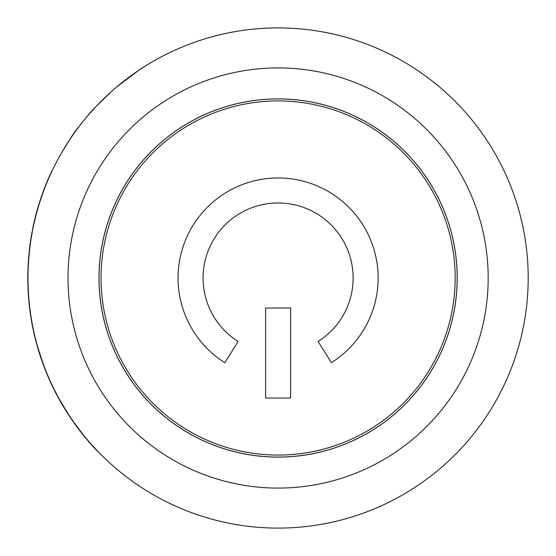 <?xml version="1.0" encoding="UTF-8"?>
<svg xmlns="http://www.w3.org/2000/svg" width="556" height="556" viewBox="0 0 556 556"><rect width="100%" height="100%" fill="white"/><g stroke="black" fill="none" stroke-linecap="round" stroke-linejoin="round"><path stroke-width="0.83" d="M36.981 345.172L37.141 345.749M35.153 338.229L35.786 340.724M35.876 341.078L42.861 363.52A250.297 250.297 180 0 0 44.821 368.725A250.297 250.297 0 0 0 46.363 372.596L50.874 382.493M36.87 344.783L36.974 345.151M32.248 324.961L33.638 331.73M32.637 326.956L32.415 325.837M32.387 325.691L32.317 325.329M34.396 335.08L34.521 335.602M30.073 311.631L31.622 321.57L35.216 338.472M33.026 328.888L33.284 330.097M33.631 331.703L33.958 333.197M35.521 339.702L35.403 339.216M35.181 338.326L34.84 336.95M28.21 292.338L28.064 289.509A250.297 250.297 0 0 0 28.064 289.544L28.453 296.091M28.036 288.8L28.154 291.316M27.807 276.29L27.8 276.742L28.008 276.29M28.446 295.966L28.141 291.115M27.8 276.999L27.8 279.286M27.807 279.717L27.842 282.406M27.932 286.09L27.96 286.903M39.823 201.348L40.171 200.285M40.373 199.66L40.595 198.999M41.526 196.254L41.255 197.032M40.539 199.166L40.421 199.521M38.955 204.115L39.956 200.945M40.067 200.605L39.566 202.169M42.353 193.891L41.881 195.239M38.023 207.186L38.447 205.783M39.539 202.238L38.913 204.254M40.546 199.131L38.322 206.193M44.501 188.102L42.395 193.787M48.018 376.037L46.363 372.596A250.297 250.297 180 0 0 51.861 385.086A250.297 250.297 0 0 0 53.946 389.381A250.297 250.297 180 0 0 56.552 394.482L63.203 406.332L70.522 417.855L86.062 438.531M46.836 373.743L46.537 373.02M36.884 344.81A250.297 250.297 0 0 0 41.262 358.981L42.187 361.636M39.81 354.596L40.303 356.111M40.762 357.501L41.075 358.425M37.801 348.049L38.844 351.538M27.883 284.491L27.821 281.35M27.814 280.815L27.8 279.161M27.814 275.157L27.807 275.776M27.8 279.036L27.821 281.225M27.828 281.934L27.869 283.755M28.064 266.4L28.002 278.577M27.939 269.674A250.297 250.297 180 0 0 27.932 269.771L27.904 270.737M27.863 272.384A250.297 250.297 0 0 0 27.96 286.875M51.75 171.158L51.75 171.158A250.297 250.297 180 0 0 47.156 181.485A250.297 250.297 0 0 0 39.184 203.371A250.297 250.297 180 0 0 37.593 208.681A250.297 250.297 0 0 0 34.187 221.809L31.748 234.882M32.867 227.877L34.138 222.025M33.555 224.638A250.297 250.297 180 0 0 33.429 225.201A250.297 250.297 180 0 0 32.741 228.495L33.151 226.535M32.985 227.321L32.714 228.641M34.396 221.809L34.187 221.809A250.297 250.297 0 0 0 34.131 222.052A250.297 250.297 180 0 0 33.846 223.303M33.235 226.132L34.535 220.315M34.145 221.99L33.242 226.09M28.71 256.67L28.293 262.293A250.297 250.297 0 0 0 28.287 262.349A250.297 250.297 180 0 0 28.029 267.207L28.141 269.549M29.607 247.997L28.738 256.316M30.816 239.205L28.293 262.293M30.337 242.451A250.297 250.297 180 0 0 30.323 242.555L30.177 243.57A250.297 250.297 180 0 0 29.961 245.189A250.297 250.297 0 0 0 29.586 248.136M28.613 257.866A250.297 250.297 0 0 0 28.335 261.633M28.419 260.423L28.822 255.329M33.221 329.805L33.096 329.221M31.734 322.202L32.199 324.704M29.815 309.692L30.295 313.271M28.266 289.544L28.064 289.544A250.297 250.297 180 0 0 29.593 307.906L30.643 314.272M36.307 341.926L35.64 340.147A250.297 250.297 180 0 1 34.562 335.796L33.548 331.334A250.297 250.297 180 0 0 34.145 333.989M33.318 330.257L32.853 328.033M32.06 323.974L31.852 322.848M33.228 329.84L33.367 330.493M58.748 398.555L57.101 395.518M56.837 395.01L67.839 413.428M67.533 413.323L68.902 415.429M63.273 406.45L63.565 406.936M65.059 409.39L70.167 417.334M56.816 394.975A250.297 250.297 180 0 0 58.943 398.909L59.158 399.305M59.214 399.403L59.714 400.299M60.965 402.509L62.863 405.769M59.075 399.152A250.297 250.297 0 0 0 63.203 406.332L63.433 406.332M76.311 426.091L75.602 425.125M74.497 423.596L73.837 422.317M85.596 437.975L84.609 436.78M84.498 436.641L85.005 437.266M74.615 423.748L77.117 427.182M73.746 422.532L74.393 423.443M79.32 430.101L86.09 438.566M78.062 428.454L76.436 426.264L78.062 428.454A250.297 250.297 180 0 1 77.013 427.043M30.448 314.328L30.337 313.556M30.281 313.132L30.455 314.376M29.246 304.869L29.628 308.219M30.941 317.539L31.351 320.006M29.364 305.932L29.753 309.212M29.815 309.671L30.093 311.798M77.666 427.918L79.862 430.817M80.94 432.2L82.455 434.118M64.823 409.007L65.365 409.89M77.034 427.071L77.388 427.55M78.632 429.204L79.64 430.525M70.758 418.209L72.982 421.448M70.376 417.646L69.472 416.291M67.658 413.511L67.415 413.136M67.081 412.615L66.588 411.843M141.273 68.409L116.433 87.174M110.658 92.22L93.095 109.407A250.297 250.297 0 0 0 90.301 112.527L76.526 129.611A250.297 250.297 0 0 0 71.939 136.06L61.612 152.768M32.672 228.857A250.297 250.297 180 0 0 32.533 229.558M32.088 231.873A250.297 250.297 180 0 0 30.698 240.011L30.552 242.36M30.274 313.111A250.297 250.297 180 0 0 30.552 315.03M30.712 316.065A250.297 250.297 180 0 0 31.622 321.57A250.297 250.297 180 0 0 31.81 322.633M31.81 322.64A250.297 250.297 180 0 0 32.311 325.302M32.992 328.714A250.297 250.297 180 0 0 33.471 330.966M32.609 325.809L34.319 334.754A250.297 250.297 180 0 0 34.347 334.872M36.091 341.898A250.297 250.297 180 0 0 36.432 343.156M70.431 417.723A250.297 250.297 180 0 0 72.933 421.378L71.557 419.036M78.215 428.655A250.297 250.297 180 0 0 79.682 430.573M85.728 438.135A250.297 250.297 180 0 0 97.481 451.284L97.759 451.284M93.095 109.407L90.301 112.527L93.095 109.407M100.984 101.421L101.526 100.879L100.984 101.421M73.371 421.65L73.774 422.219M30.038 309.866L30.128 310.554M30.198 311.061L30.372 312.34M89.44 442.493L89.37 442.103M77.889 427.884L78.514 428.718M74.845 423.735L73.684 422.101M74.275 422.935L75.123 424.124M63.509 406.457L62.314 404.434M61.223 402.558L59.749 399.959M59.464 399.444L58.929 398.471M57.358 395.573L57.066 395.031M30.601 313.959L30.448 312.931M30.184 310.964L30.066 310.081M30.017 309.713L29.954 309.212M30.795 315.308L30.927 316.162M30.747 239.719L31.025 239.212L30.948 239.719M29.127 254.28L28.815 257.859M33.555 225.569L33.263 226.952M33.179 227.348L32.915 228.648M33.089 227.793L32.867 228.891M33.819 224.36L34.743 220.315M33.068 227.904L33.429 226.174M33.513 225.785L34.444 221.587M28.043 266.915L28.175 268.652M28.266 266.407L28.245 266.915L28.266 266.407M28.043 273.385L28.022 274.629M28.008 275.623L28.008 279.689M28.008 280.134L28.043 282.768M28.05 282.872L28.092 284.741M28.092 284.874L28.071 283.935M40.602 356.382L40.894 357.265M41.13 357.967L41.387 358.724M39.24 352.129L38.079 348.292M37.815 347.389L37.03 344.602M42.701 193.53L42.228 194.85M41.088 198.144L40.741 199.187M40.331 200.445L39.872 201.856M28.078 284.234L28.439 292.817M101.977 100.434L101.588 100.817L101.977 100.434M101.428 100.977L100.928 101.477L101.428 100.977M100.636 101.776L99.906 102.512L100.636 101.776M77.847 427.828L79.32 429.774M80.411 431.192L80.724 431.602M78 428.03L88.606 441.527M89.05 441.735L89.704 442.493M77.937 427.946L78.215 428.322M70.522 417.855L69.514 415.992M31.845 321.674L31.629 320.458M31.365 318.873L31.219 317.983M31.115 317.358L31.032 316.816M30.983 316.51L30.649 314.321M30.754 315.03L30.879 315.843M34.562 335.796L34.528 334.754M34.423 334.309L34.771 335.796M34.514 334.712L34.34 333.947M28.829 257.699L28.912 256.691M30.469 242.972L29.635 249.435M31.803 233.423L31.699 235.125M33.52 225.75L32.804 229.225M31.782 234.653L31.887 234.076M31.977 233.569L32.269 231.991M32.324 231.692L32.22 232.241M28.12 270.181L28.002 276.645M28.064 289.488L28.022 281.357M35.841 340.147L36.105 341.148M36.244 341.683L37.829 347.417M38.246 348.848L43.069 363.492M41.332 197.436L40.352 200.382M38.983 204.705L39.476 203.107M39.754 202.238L38.837 205.171M38.399 206.637L38.239 207.166M28.078 284.366L28.363 291.448M28.481 293.54L28.53 294.256M35.445 338.569L35.744 339.744M35.834 340.091L35.598 339.167M98.982 278A179.115 179.115 0 0 1 367.655 122.883A179.115 179.115 0 0 1 367.655 433.117A179.115 179.115 0 0 1 98.982 278M528.2 278A250.103 250.103 0 0 0 278.097 27.897A250.103 250.103 0 0 0 28.002 278A250.103 250.103 0 0 0 278.097 528.103A250.103 250.103 0 0 0 528.2 278M68.013 278A210.085 210.085 0 0 1 383.14 96.063A210.085 210.085 0 0 1 383.14 459.937A210.085 210.085 0 0 1 68.013 278M265.594 308.01L290.607 308.01L290.607 398.047L265.594 398.047L265.594 308.01M238.086 341.467L224.832 362.679A100.038 100.038 0 0 1 202.287 212.733A100.038 100.038 0 0 1 353.915 212.733A100.038 100.038 0 0 1 331.369 362.679L318.115 341.467A75.032 75.032 0 0 0 334.948 229.03A75.032 75.032 0 0 0 221.253 229.03A75.032 75.032 0 0 0 238.086 341.467M457.171 278A179.074 179.074 0 0 0 278.097 98.926A179.074 179.074 0 0 0 99.031 278A179.074 179.074 0 0 0 278.097 457.074A179.074 179.074 0 0 0 457.171 278M101.032 278A177.072 177.072 0 0 1 278.097 100.928A177.072 177.072 0 0 1 455.169 278A177.072 177.072 0 0 1 278.097 455.072A177.072 177.072 0 0 1 101.032 278"/></g></svg>
